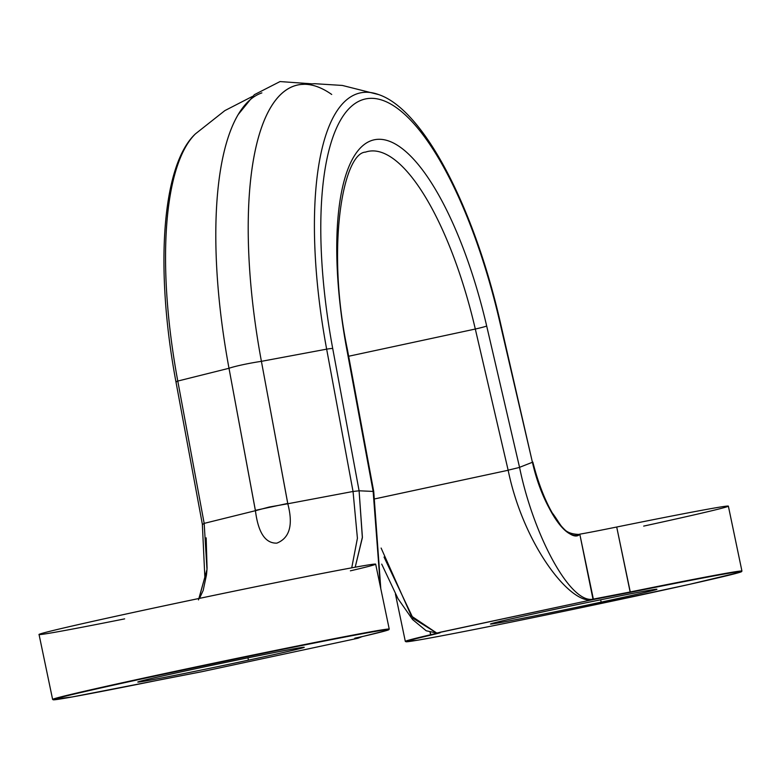 <?xml version="1.0" encoding="UTF-8"?>
<svg xmlns="http://www.w3.org/2000/svg" width="781" height="781" viewBox="0 0 781 781"><rect width="100%" height="100%" fill="white"/><g stroke="black" fill="none" stroke-linecap="round" stroke-linejoin="round"><path stroke-width="1.17" d="M381.118 548.057L411.392 616.043L436.774 633.059C442.768 632.093 440.845 632.766 431.024 635.07L430.604 634.748A62.07 0.918 168.2 0 0 438.463 632.795A62.07 0.918 -11.8 0 1 430.604 634.738A171.947 2.548 168.2 0 0 405.319 641.406A171.947 2.548 -11.8 0 1 430.604 634.748L430.106 632.346L431.024 635.07C440.845 632.766 442.768 632.093 436.794 633.059L593.062 599.574L630.218 592.388A171.537 2.548 -11.8 0 1 727.453 575.577A171.537 2.548 -11.8 0 1 495.486 625.278A171.537 2.548 -11.8 0 1 431.024 635.07A171.537 2.548 168.2 0 0 495.486 625.278A171.537 2.548 168.2 0 0 727.453 575.577A171.537 2.548 168.2 0 0 630.218 592.388L616.707 527.019A171.947 2.548 -11.8 0 1 727.716 506.059A171.947 2.548 -11.8 0 1 643.681 526.101M546.28 611.152A84.963 1.259 168.2 0 0 495.203 623.463A84.963 1.259 168.2 0 0 601.145 602.131A84.963 1.259 168.2 0 0 652.223 589.821A84.963 1.259 168.2 0 0 546.28 611.152A84.963 1.259 168.2 0 0 490.546 624.019A84.963 1.259 168.2 0 0 601.145 602.131L600.657 599.798L601.145 602.131A84.963 1.259 168.2 0 0 656.88 589.264A84.963 1.259 168.2 0 0 546.28 611.152M373.142 491.395A10.124 0.81 -10.5 0 1 373.738 491.552L347.35 349.224A10.114 0.81 169.5 0 1 347.35 349.234A10.114 0.81 169.5 0 0 346.744 349.068A217.235 71.012 -102.1 0 1 375.368 139.584A217.235 71.012 -102.1 0 1 486.69 326.048A10.114 0.508 166.9 0 1 475.307 329.035L508.158 470.26C523.455 545.07 571.048 606.036 593.062 599.574L579.795 534.155A62.07 0.918 168.2 0 0 616.707 527.019A62.07 0.918 -11.8 0 1 579.795 534.155C571.965 543.859 544.201 514.484 532.417 462.274L499.567 321.011A259.009 84.66 77.9 0 0 366.816 98.699A259.009 84.66 77.9 0 0 332.706 348.463L359.094 490.79L373.142 491.425L346.744 349.068A217.235 71.012 -102.1 0 1 375.368 139.584A217.235 71.012 -102.1 0 1 486.69 326.048L519.55 467.331L532.417 462.274L499.567 321.011A259.009 84.66 77.9 0 0 366.816 98.699A259.009 84.66 77.9 0 0 332.706 348.463L359.094 490.79L353.041 491.474L326.653 349.156A8.093 0.644 -10.5 0 1 332.706 348.463A8.093 0.644 169.5 0 0 326.653 349.156L261.41 361.339L287.798 503.765L353.041 491.474L326.653 349.156A265.999 86.945 -102.1 0 1 378.687 94.599L342.342 85.441L314.782 83.704L301.3 84.455A286.842 93.759 77.9 0 0 261.41 361.339L326.653 349.156A265.999 86.945 -102.1 0 1 378.687 94.599C423.487 109.672 473.637 206.457 499.967 320.786L532.417 462.274L519.55 467.331L486.69 326.048A10.114 0.508 166.9 0 1 475.307 329.035A207.18 67.722 77.9 0 0 365.508 152.11C343.308 152.969 325.833 246.562 347.35 349.224A10.114 0.81 169.5 0 0 346.744 349.068L373.142 491.425L380.425 586.931L373.142 491.425L359.094 490.79L353.041 491.474L357.415 538.255L351.733 567.836M331.71 94.462A286.842 93.759 77.9 0 0 261.41 361.339A25.285 2.021 169.5 0 0 228.999 368.281L177.785 381.06A265.999 86.945 77.9 0 1 195.435 133.863A265.999 86.945 77.9 0 0 177.785 381.06A8.093 0.644 169.5 0 0 175.95 381.831A8.093 0.644 -10.5 0 1 177.785 381.06L204.173 523.377L255.436 510.696L228.999 368.281L177.785 381.06L204.173 523.377L255.436 510.696C258.179 532.652 265.315 543.469 276.845 543.137C289.692 538.031 293.344 524.9 287.798 503.765L353.041 491.474M198.491 599.906L206.985 569.486L204.173 523.377L202.826 524.276L204.173 523.377M199.526 598.363L203.119 590.573M203.187 590.397L206.487 574.845M206.565 574.172L207.033 568.88M207.072 568.236L206.164 537.836M350.386 570.833A171.947 2.548 168.2 0 0 294.105 578.985A171.947 2.548 168.2 0 0 61.933 628.393A171.947 2.548 168.2 0 0 124.648 618.874M193.581 669.18A84.963 1.259 168.2 0 0 137.846 682.047A84.963 1.259 168.2 0 0 248.446 660.16L247.958 657.827L248.446 660.16A84.963 1.259 -11.8 0 1 142.503 681.491A84.963 1.259 -11.8 0 1 193.581 669.18A84.963 1.259 -11.8 0 1 299.523 647.849A84.963 1.259 -11.8 0 1 248.446 660.16A84.963 1.259 168.2 0 0 304.18 647.293A84.963 1.259 168.2 0 0 193.581 669.18M201.644 671.748L72.233 696.955L52.62 699.434L39.05 634.494A171.947 2.548 -11.8 0 1 206.838 596.83A171.947 2.548 -11.8 0 1 375.671 564.175L389.241 629.115A171.947 2.548 168.2 0 0 220.408 661.78A171.947 2.548 168.2 0 0 52.62 699.434A171.947 2.548 -11.8 0 1 220.408 661.78A171.947 2.548 -11.8 0 1 389.241 629.115L387.191 630.335L363.712 636.242A171.537 2.548 168.2 0 0 299.24 646.033A171.537 2.548 168.2 0 0 67.273 695.734A171.537 2.548 168.2 0 0 164.498 678.923L201.654 671.738L357.932 638.253C351.948 639.219 353.871 638.546 363.702 636.242A171.537 2.548 168.2 0 0 299.24 646.033A171.537 2.548 168.2 0 0 67.273 695.734A171.537 2.548 168.2 0 0 164.498 678.923L201.625 671.748L357.932 638.253L358.176 637.569M358.225 637.774A62.07 0.918 -11.8 0 1 356.175 638.087A62.07 0.918 168.2 0 0 358.225 637.774L357.932 638.253C351.948 639.219 353.871 638.546 363.702 636.242L354.828 638.175M355.199 567.211L362.364 537.748L359.094 490.79L362.394 537.123L355.199 567.211M508.138 470.172L519.57 467.419L508.138 470.172M532.417 462.274C543.566 507.689 566.059 542.483 579.795 534.155L593.355 599.095C570.52 604.611 533.394 535.288 519.55 467.331C533.394 535.288 570.52 604.611 593.355 599.095A62.07 0.918 168.2 0 0 630.267 591.959L616.707 527.019A171.947 2.548 -11.8 0 1 728.37 506.147L741.94 571.087A171.947 2.548 168.2 0 0 630.267 591.959A171.947 2.548 -11.8 0 1 741.94 571.087L740.046 572.258L689.594 584.325L573.42 609.307C505.58 623.482 440.328 636.417 416.888 640.322L405.319 641.406L395.42 594.048M579.795 534.155L578.653 534.438C562.379 533.608 562.076 525.798 552.099 512.678C544.367 498.981 537.943 482.111 532.827 462.069M252.468 96.405L224.84 110.619L195.435 133.863C161.608 165.308 154.902 269.523 175.95 381.831A8.093 0.644 169.5 0 0 176.428 381.958A259.009 84.66 -102.1 0 1 176.35 381.538M311.316 83.792L280.028 81.566L254.352 94.696L238.234 114.495A286.842 93.759 -102.1 0 0 228.999 368.281A25.285 2.021 -10.5 0 1 261.41 361.339L287.759 503.423L255.348 510.364L228.999 368.281A286.842 93.759 -102.1 0 1 261.879 92.9M255.436 510.696L269.22 507.035L287.798 503.765M375.105 498.815L508.158 470.26L475.307 329.035L348.648 356.253L475.307 329.035A207.18 67.722 77.9 0 0 365.508 152.11M439.732 632.337L593.062 599.574C571.048 606.036 523.455 545.07 508.158 470.26L377.067 498.405M381.704 564.116L398.017 598.705L412.593 619.548L426.192 630.765L436.755 633.059L413.061 618.298L384.037 557.058M593.355 599.095L630.267 591.959A62.07 0.918 -11.8 0 1 593.365 599.095M198.999 598.48L204.847 577.159L202.347 524.168L175.95 381.831M373.738 491.561L380.796 588.708M362.111 636.613L357.942 638.253"/></g></svg>
